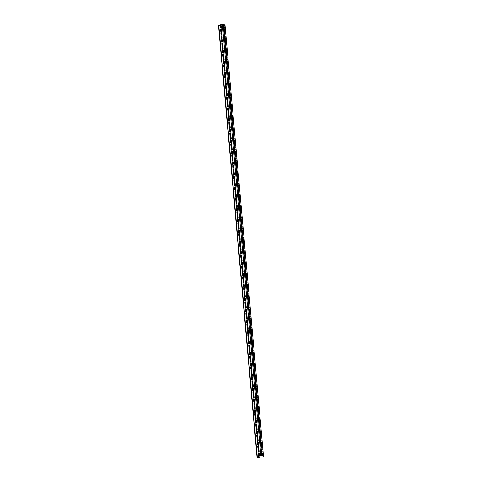 <?xml version="1.0" encoding="UTF-8"?>
<svg xmlns="http://www.w3.org/2000/svg" width="482" height="482" viewBox="0 0 482 482"><rect width="100%" height="100%" fill="white"/><g stroke="black" fill="none" stroke-linecap="round" stroke-linejoin="round"><path stroke-width="0.72" d="M258.912 457.9L257.093 456.918L257.268 456.55L260.81 455.339L263.497 456.327L260.985 455.436L257.442 456.647L258.912 457.9M258.033 456.852L258.039 456.442M259.171 457.81L259.021 456.105M258.973 455.598L258.738 452.917M258.653 452.002L258.412 449.326M258.334 448.411L258.093 445.729M258.015 444.82L257.774 442.139M257.689 441.223L257.454 438.542M257.37 437.632L257.129 434.951M257.051 434.035L256.81 431.36M256.731 430.444L256.49 427.763M256.406 426.847L256.171 424.172M256.087 423.256L255.852 420.575M255.767 419.659L255.526 416.984M255.448 416.068L255.207 413.387M255.123 412.472L254.888 409.796M254.803 408.881L254.568 406.199M254.484 405.284L254.243 402.609M254.165 401.693L253.924 399.012M253.845 398.102L253.604 395.421M253.52 394.505L253.285 391.824M253.201 390.914L252.96 388.233M252.881 387.317L252.64 384.642M252.562 383.726L252.321 381.045M252.237 380.129L252.002 377.454M251.917 376.538L251.676 373.857M251.598 372.941L251.357 370.266M251.279 369.351L251.038 366.669M250.953 365.754L250.718 363.079M250.634 362.163L250.399 359.482M250.315 358.566L250.074 355.891M249.995 354.975L249.754 352.294M249.676 351.384L249.435 348.703M249.351 347.787L249.116 345.112M249.031 344.196L248.79 341.515M248.712 340.599L248.471 337.924M248.393 337.008L248.152 334.327M248.067 333.411L247.832 330.736M247.748 329.821L247.507 327.139M247.429 326.224L247.188 323.549M247.109 322.633L246.868 319.952M246.784 319.036L246.549 316.361M246.465 315.445L246.23 312.764M246.145 311.848L245.904 309.173M245.826 308.257L245.585 305.576M245.507 304.666L245.266 301.985M245.181 301.069L244.946 298.394M244.862 297.478L244.621 294.797M244.543 293.881L244.302 291.206M244.223 290.291L243.982 287.609M243.898 286.694L243.663 284.019M243.579 283.103L243.338 280.422M243.259 279.506L243.018 276.831M242.94 275.915L242.699 273.234M242.615 272.318L242.38 269.643M242.295 268.727L242.054 266.046M241.976 265.13L241.735 262.455M241.657 261.539L241.416 258.858M241.331 257.948L241.096 255.267M241.012 254.351L240.777 251.676M240.693 250.761L240.452 248.079M240.373 247.164L240.132 244.488M240.054 243.573L239.813 240.892M239.729 239.976L239.494 237.301M239.409 236.385L239.168 233.704M239.09 232.788L238.849 230.113M238.771 229.197L238.53 226.516M238.445 225.6L238.21 222.925M238.126 222.009L237.885 219.328M237.807 218.412L237.566 215.737M237.487 214.821L237.246 212.14M237.162 211.23L236.927 208.549M236.843 207.634L236.608 204.958M236.523 204.043L236.282 201.362M236.204 200.446L235.963 197.771M235.885 196.855L235.644 194.174M235.559 193.258L235.324 190.583M235.24 189.667L234.999 186.986M234.921 186.07L234.68 183.395M234.601 182.479L234.36 179.798M234.276 178.882L234.041 176.207M233.957 175.291L233.716 172.61M233.637 171.7L233.396 169.019M233.318 168.104L233.077 165.422M232.993 164.513L232.758 161.832M232.673 160.916L232.438 158.241M232.354 157.325L232.113 154.644M232.035 153.728L231.794 151.053M231.709 150.137L231.474 147.456M231.39 146.54L231.155 143.865M231.071 142.949L230.83 140.268M230.751 139.352L230.51 136.677M230.432 135.761L230.191 133.08M230.107 132.164L229.872 129.489M229.787 128.574L229.546 125.892M229.468 124.983L229.227 122.301M229.149 121.386L228.908 118.705M228.823 117.795L228.589 115.114M228.504 114.198L228.263 111.523M228.185 110.607L227.944 107.926M227.865 107.01L227.625 104.335M227.54 103.419L227.305 100.738M227.221 99.822L226.986 97.147M226.902 96.231L226.661 93.55M226.582 92.634L226.341 89.959M226.263 89.043L226.022 86.362M225.938 85.447L225.703 82.771M225.618 81.856L225.377 79.175M225.299 78.265L225.058 75.584M224.98 74.668L224.739 71.993M224.654 71.077L224.419 68.396M224.335 67.48L224.094 64.805M224.016 63.889L223.775 61.208M223.696 60.292L223.455 57.617M223.371 56.701L223.136 54.02M223.052 53.104L222.817 50.429M222.732 49.513L222.491 46.832M222.413 45.917L222.172 43.241M222.094 42.326L221.853 39.645M221.768 38.729L221.533 36.054M221.449 35.138L221.208 32.457M221.13 31.547L220.889 28.866M220.81 27.95L220.395 26.414M257.792 456.526L258.189 456.888L258.298 456.352M258.792 455.604A0.554 0.434 118.3 0 1 258.677 455.333L258.509 453.466A0.554 0.434 118.3 0 1 259.135 452.791M258.816 449.194A0.554 0.434 -61.7 0 0 258.189 449.875L258.358 451.742A0.554 0.434 -61.7 0 0 258.473 452.008M258.497 445.603A0.554 0.434 -61.7 0 0 257.87 446.278L258.039 448.146A0.554 0.434 -61.7 0 0 258.153 448.417M258.177 442.006A0.554 0.434 -61.7 0 0 257.551 442.687L257.713 444.555A0.554 0.434 -61.7 0 0 257.834 444.826M257.858 438.415A0.554 0.434 -61.7 0 0 257.225 439.09L257.394 440.958A0.554 0.434 -61.7 0 0 257.515 441.229M257.533 434.824A0.554 0.434 -61.7 0 0 256.906 435.499L257.075 437.367A0.554 0.434 -61.7 0 0 257.189 437.638M257.213 431.227A0.554 0.434 -61.7 0 0 256.587 431.902L256.755 433.776A0.554 0.434 -61.7 0 0 256.87 434.041M256.894 427.636A0.554 0.434 -61.7 0 0 256.267 428.311L256.43 430.179A0.554 0.434 -61.7 0 0 256.551 430.45M256.575 424.039A0.554 0.434 -61.7 0 0 255.942 424.714L256.111 426.588A0.554 0.434 -61.7 0 0 256.231 426.853M256.249 420.449A0.554 0.434 -61.7 0 0 255.623 421.123L255.791 422.991A0.554 0.434 -61.7 0 0 255.906 423.262M255.93 416.852A0.554 0.434 -61.7 0 0 255.303 417.533L255.472 419.4A0.554 0.434 -61.7 0 0 255.587 419.665M255.611 413.261A0.554 0.434 -61.7 0 0 254.984 413.936L255.147 415.803A0.554 0.434 -61.7 0 0 255.267 416.074M255.291 409.664A0.554 0.434 -61.7 0 0 254.665 410.345L254.827 412.212A0.554 0.434 -61.7 0 0 254.948 412.478M254.966 406.073A0.554 0.434 -61.7 0 0 254.339 406.748L254.508 408.616A0.554 0.434 -61.7 0 0 254.623 408.887M254.647 402.476A0.554 0.434 -61.7 0 0 254.02 403.157L254.189 405.025A0.554 0.434 -61.7 0 0 254.303 405.29M254.327 398.885A0.554 0.434 -61.7 0 0 253.701 399.56L253.863 401.428A0.554 0.434 -61.7 0 0 253.984 401.699M254.008 395.288A0.554 0.434 -61.7 0 0 253.381 395.969L253.544 397.837A0.554 0.434 -61.7 0 0 253.665 398.108M253.683 391.697A0.554 0.434 -61.7 0 0 253.056 392.372L253.225 394.24A0.554 0.434 -61.7 0 0 253.345 394.511M253.363 388.106A0.554 0.434 -61.7 0 0 252.737 388.781L252.905 390.649A0.554 0.434 -61.7 0 0 253.02 390.92M253.044 384.509A0.554 0.434 -61.7 0 0 252.417 385.184L252.586 387.058A0.554 0.434 -61.7 0 0 252.701 387.323M252.725 380.919A0.554 0.434 -61.7 0 0 252.098 381.593L252.261 383.461A0.554 0.434 -61.7 0 0 252.381 383.732M252.405 377.322A0.554 0.434 -61.7 0 0 251.773 377.996L251.941 379.87A0.554 0.434 -61.7 0 0 252.062 380.135M252.08 373.731A0.554 0.434 -61.7 0 0 251.453 374.406L251.622 376.273A0.554 0.434 -61.7 0 0 251.737 376.544M251.761 370.134A0.554 0.434 -61.7 0 0 251.134 370.815L251.303 372.682A0.554 0.434 -61.7 0 0 251.417 372.948M251.441 366.543A0.554 0.434 -61.7 0 0 250.815 367.218L250.977 369.085A0.554 0.434 -61.7 0 0 251.098 369.357M251.122 362.946A0.554 0.434 -61.7 0 0 250.489 363.627L250.658 365.495A0.554 0.434 -61.7 0 0 250.779 365.76M250.797 359.355A0.554 0.434 -61.7 0 0 250.17 360.03L250.339 361.898A0.554 0.434 -61.7 0 0 250.453 362.169M250.477 355.758A0.554 0.434 -61.7 0 0 249.851 356.439L250.019 358.307A0.554 0.434 -61.7 0 0 250.134 358.578M250.158 352.167A0.554 0.434 -61.7 0 0 249.531 352.842L249.694 354.71A0.554 0.434 -61.7 0 0 249.815 354.981M249.839 348.57A0.554 0.434 -61.7 0 0 249.212 349.251L249.375 351.119A0.554 0.434 -61.7 0 0 249.495 351.39M249.513 344.979A0.554 0.434 -61.7 0 0 248.887 345.654L249.055 347.522A0.554 0.434 -61.7 0 0 249.17 347.793M249.194 341.389A0.554 0.434 -61.7 0 0 248.567 342.063L248.736 343.931A0.554 0.434 -61.7 0 0 248.851 344.202M248.875 337.792A0.554 0.434 -61.7 0 0 248.248 338.466L248.417 340.34A0.554 0.434 -61.7 0 0 248.531 340.605M248.555 334.201A0.554 0.434 -61.7 0 0 247.929 334.876L248.091 336.743A0.554 0.434 -61.7 0 0 248.212 337.014M248.236 330.604A0.554 0.434 -61.7 0 0 247.603 331.279L247.772 333.152A0.554 0.434 -61.7 0 0 247.893 333.417M247.911 327.013A0.554 0.434 -61.7 0 0 247.284 327.688L247.453 329.555A0.554 0.434 -61.7 0 0 247.567 329.827M247.591 323.416A0.554 0.434 -61.7 0 0 246.965 324.097L247.133 325.965A0.554 0.434 -61.7 0 0 247.248 326.23M247.272 319.825A0.554 0.434 -61.7 0 0 246.645 320.5L246.808 322.368A0.554 0.434 -61.7 0 0 246.929 322.639M246.953 316.228A0.554 0.434 -61.7 0 0 246.32 316.909L246.489 318.777A0.554 0.434 -61.7 0 0 246.609 319.042M246.627 312.637A0.554 0.434 -61.7 0 0 246.001 313.312L246.169 315.18A0.554 0.434 -61.7 0 0 246.284 315.451M246.308 309.04A0.554 0.434 -61.7 0 0 245.681 309.721L245.85 311.589A0.554 0.434 -61.7 0 0 245.965 311.86M245.989 305.449A0.554 0.434 -61.7 0 0 245.362 306.124L245.525 307.992A0.554 0.434 -61.7 0 0 245.645 308.263M245.669 301.853A0.554 0.434 -61.7 0 0 245.043 302.533L245.205 304.401A0.554 0.434 -61.7 0 0 245.326 304.672M245.344 298.262A0.554 0.434 -61.7 0 0 244.717 298.936L244.886 300.804A0.554 0.434 -61.7 0 0 245.001 301.075M245.025 294.671A0.554 0.434 -61.7 0 0 244.398 295.346L244.567 297.213A0.554 0.434 -61.7 0 0 244.681 297.484M244.705 291.074A0.554 0.434 -61.7 0 0 244.079 291.749L244.247 293.622A0.554 0.434 -61.7 0 0 244.362 293.887M244.386 287.483A0.554 0.434 -61.7 0 0 243.759 288.158L243.922 290.025A0.554 0.434 -61.7 0 0 244.043 290.297M244.067 283.886A0.554 0.434 -61.7 0 0 243.434 284.561L243.603 286.435A0.554 0.434 -61.7 0 0 243.723 286.7M243.741 280.295A0.554 0.434 -61.7 0 0 243.115 280.97L243.283 282.838A0.554 0.434 -61.7 0 0 243.398 283.109M243.422 276.698A0.554 0.434 -61.7 0 0 242.795 277.379L242.964 279.247A0.554 0.434 -61.7 0 0 243.079 279.512M243.103 273.107A0.554 0.434 -61.7 0 0 242.476 273.782L242.639 275.65A0.554 0.434 -61.7 0 0 242.759 275.921M242.783 269.51A0.554 0.434 -61.7 0 0 242.151 270.191L242.319 272.059A0.554 0.434 -61.7 0 0 242.44 272.324M242.458 265.919A0.554 0.434 -61.7 0 0 241.831 266.594L242 268.462A0.554 0.434 -61.7 0 0 242.115 268.733M242.139 262.322A0.554 0.434 -61.7 0 0 241.512 263.003L241.681 264.871A0.554 0.434 -61.7 0 0 241.795 265.142M241.819 258.732A0.554 0.434 -61.7 0 0 241.193 259.406L241.355 261.274A0.554 0.434 -61.7 0 0 241.476 261.545M241.5 255.135A0.554 0.434 -61.7 0 0 240.873 255.815L241.036 257.683A0.554 0.434 -61.7 0 0 241.157 257.954M241.175 251.544A0.554 0.434 -61.7 0 0 240.548 252.219L240.717 254.086A0.554 0.434 -61.7 0 0 240.831 254.357M240.855 247.953A0.554 0.434 -61.7 0 0 240.229 248.628L240.398 250.495A0.554 0.434 -61.7 0 0 240.512 250.767M240.536 244.356A0.554 0.434 -61.7 0 0 239.909 245.031L240.072 246.905A0.554 0.434 -61.7 0 0 240.193 247.17M240.217 240.765A0.554 0.434 -61.7 0 0 239.59 241.44L239.753 243.308A0.554 0.434 -61.7 0 0 239.873 243.579M239.891 237.168A0.554 0.434 -61.7 0 0 239.265 237.843L239.434 239.717A0.554 0.434 -61.7 0 0 239.554 239.982M239.572 233.577A0.554 0.434 -61.7 0 0 238.945 234.252L239.114 236.12A0.554 0.434 -61.7 0 0 239.229 236.391M239.253 229.98A0.554 0.434 -61.7 0 0 238.626 230.661L238.795 232.529A0.554 0.434 -61.7 0 0 238.909 232.794M238.933 226.389A0.554 0.434 -61.7 0 0 238.307 227.064L238.47 228.932A0.554 0.434 -61.7 0 0 238.59 229.203M238.614 222.792A0.554 0.434 -61.7 0 0 237.981 223.473L238.15 225.341A0.554 0.434 -61.7 0 0 238.271 225.606M238.289 219.202A0.554 0.434 -61.7 0 0 237.662 219.876L237.831 221.744A0.554 0.434 -61.7 0 0 237.945 222.015M237.969 215.605A0.554 0.434 -61.7 0 0 237.343 216.285L237.512 218.153A0.554 0.434 -61.7 0 0 237.626 218.424M237.65 212.014A0.554 0.434 -61.7 0 0 237.024 212.689L237.186 214.556A0.554 0.434 -61.7 0 0 237.307 214.827M237.331 208.417A0.554 0.434 -61.7 0 0 236.698 209.098L236.867 210.965A0.554 0.434 -61.7 0 0 236.987 211.237M237.005 204.826A0.554 0.434 -61.7 0 0 236.379 205.501L236.548 207.368A0.554 0.434 -61.7 0 0 236.662 207.64M236.686 201.235A0.554 0.434 -61.7 0 0 236.06 201.91L236.228 203.778A0.554 0.434 -61.7 0 0 236.343 204.049M236.367 197.638A0.554 0.434 -61.7 0 0 235.74 198.313L235.903 200.187A0.554 0.434 -61.7 0 0 236.023 200.452M236.047 194.047A0.554 0.434 -61.7 0 0 235.421 194.722L235.584 196.59A0.554 0.434 -61.7 0 0 235.704 196.861M235.722 190.45A0.554 0.434 -61.7 0 0 235.096 191.125L235.264 192.999A0.554 0.434 -61.7 0 0 235.379 193.264M235.403 186.859A0.554 0.434 -61.7 0 0 234.776 187.534L234.945 189.402A0.554 0.434 -61.7 0 0 235.059 189.673M235.083 183.262A0.554 0.434 -61.7 0 0 234.457 183.943L234.626 185.811A0.554 0.434 -61.7 0 0 234.74 186.076M234.764 179.672A0.554 0.434 -61.7 0 0 234.138 180.346L234.3 182.214A0.554 0.434 -61.7 0 0 234.421 182.485M234.445 176.075A0.554 0.434 -61.7 0 0 233.812 176.755L233.981 178.623A0.554 0.434 -61.7 0 0 234.101 178.888M234.119 172.484A0.554 0.434 -61.7 0 0 233.493 173.159L233.662 175.026A0.554 0.434 -61.7 0 0 233.776 175.297M233.8 168.887A0.554 0.434 -61.7 0 0 233.174 169.568L233.342 171.435A0.554 0.434 -61.7 0 0 233.457 171.706M233.481 165.296A0.554 0.434 -61.7 0 0 232.854 165.971L233.017 167.838A0.554 0.434 -61.7 0 0 233.137 168.11M233.161 161.699A0.554 0.434 -61.7 0 0 232.529 162.38L232.698 164.248A0.554 0.434 -61.7 0 0 232.818 164.519M232.836 158.108A0.554 0.434 -61.7 0 0 232.21 158.783L232.378 160.657A0.554 0.434 -61.7 0 0 232.493 160.922M232.517 154.517A0.554 0.434 -61.7 0 0 231.89 155.192L232.059 157.06A0.554 0.434 -61.7 0 0 232.173 157.331M232.197 150.92A0.554 0.434 -61.7 0 0 231.571 151.595L231.734 153.469A0.554 0.434 -61.7 0 0 231.854 153.734M231.878 147.329A0.554 0.434 -61.7 0 0 231.252 148.004L231.414 149.872A0.554 0.434 -61.7 0 0 231.535 150.143M231.553 143.732A0.554 0.434 -61.7 0 0 230.926 144.413L231.095 146.281A0.554 0.434 -61.7 0 0 231.209 146.546M231.233 140.142A0.554 0.434 -61.7 0 0 230.607 140.816L230.776 142.684A0.554 0.434 -61.7 0 0 230.89 142.955M230.914 136.545A0.554 0.434 -61.7 0 0 230.288 137.225L230.456 139.093A0.554 0.434 -61.7 0 0 230.571 139.358M230.595 132.954A0.554 0.434 -61.7 0 0 229.968 133.628L230.131 135.496A0.554 0.434 -61.7 0 0 230.251 135.767M230.275 129.357A0.554 0.434 -61.7 0 0 229.643 130.038L229.812 131.905A0.554 0.434 -61.7 0 0 229.932 132.17M229.95 125.766A0.554 0.434 -61.7 0 0 229.324 126.441L229.492 128.308A0.554 0.434 -61.7 0 0 229.607 128.58M229.631 122.169A0.554 0.434 -61.7 0 0 229.004 122.85L229.173 124.718A0.554 0.434 -61.7 0 0 229.287 124.989M229.312 118.578A0.554 0.434 -61.7 0 0 228.685 119.253L228.848 121.121A0.554 0.434 -61.7 0 0 228.968 121.392M228.992 114.987A0.554 0.434 -61.7 0 0 228.36 115.662L228.528 117.53A0.554 0.434 -61.7 0 0 228.649 117.801M228.667 111.39A0.554 0.434 -61.7 0 0 228.04 112.065L228.209 113.939A0.554 0.434 -61.7 0 0 228.323 114.204M228.348 107.799A0.554 0.434 -61.7 0 0 227.721 108.474L227.89 110.342A0.554 0.434 -61.7 0 0 228.004 110.613M228.028 104.202A0.554 0.434 -61.7 0 0 227.402 104.877L227.564 106.751A0.554 0.434 -61.7 0 0 227.685 107.016M227.709 100.611A0.554 0.434 -61.7 0 0 227.076 101.286L227.245 103.154A0.554 0.434 -61.7 0 0 227.365 103.425M227.383 97.015A0.554 0.434 -61.7 0 0 226.757 97.695L226.926 99.563A0.554 0.434 -61.7 0 0 227.04 99.828M227.064 93.424A0.554 0.434 -61.7 0 0 226.438 94.098L226.606 95.966A0.554 0.434 -61.7 0 0 226.721 96.237M226.745 89.827A0.554 0.434 -61.7 0 0 226.118 90.508L226.281 92.375A0.554 0.434 -61.7 0 0 226.401 92.64M226.426 86.236A0.554 0.434 -61.7 0 0 225.799 86.911L225.962 88.778A0.554 0.434 -61.7 0 0 226.082 89.05M226.1 82.639A0.554 0.434 -61.7 0 0 225.474 83.32L225.642 85.187A0.554 0.434 -61.7 0 0 225.757 85.453M225.781 79.048A0.554 0.434 -61.7 0 0 225.154 79.723L225.323 81.591A0.554 0.434 -61.7 0 0 225.437 81.862M225.462 75.451A0.554 0.434 -61.7 0 0 224.835 76.132L225.004 78A0.554 0.434 -61.7 0 0 225.118 78.271M225.142 71.86A0.554 0.434 -61.7 0 0 224.516 72.535L224.678 74.403A0.554 0.434 -61.7 0 0 224.799 74.674M224.823 68.269A0.554 0.434 -61.7 0 0 224.19 68.944L224.359 70.812A0.554 0.434 -61.7 0 0 224.479 71.083M224.498 64.672A0.554 0.434 -61.7 0 0 223.871 65.347L224.04 67.221A0.554 0.434 -61.7 0 0 224.154 67.486M224.178 61.081A0.554 0.434 -61.7 0 0 223.552 61.756L223.72 63.624A0.554 0.434 -61.7 0 0 223.835 63.895M223.859 57.485A0.554 0.434 -61.7 0 0 223.232 58.159L223.395 60.033A0.554 0.434 -61.7 0 0 223.515 60.298M223.54 53.894A0.554 0.434 -61.7 0 0 222.907 54.568L223.076 56.436A0.554 0.434 -61.7 0 0 223.196 56.707M223.214 50.297A0.554 0.434 -61.7 0 0 222.588 50.978L222.756 52.845A0.554 0.434 -61.7 0 0 222.871 53.11M222.895 46.706A0.554 0.434 -61.7 0 0 222.268 47.381L222.437 49.248A0.554 0.434 -61.7 0 0 222.551 49.519M222.576 43.109A0.554 0.434 -61.7 0 0 221.949 43.79L222.112 45.657A0.554 0.434 -61.7 0 0 222.232 45.923M222.256 39.518A0.554 0.434 -61.7 0 0 221.63 40.193L221.792 42.061A0.554 0.434 -61.7 0 0 221.913 42.332M221.931 35.921A0.554 0.434 -61.7 0 0 221.304 36.602L221.473 38.47A0.554 0.434 -61.7 0 0 221.587 38.741M221.612 32.33A0.554 0.434 -61.7 0 0 220.985 33.005L221.154 34.873A0.554 0.434 -61.7 0 0 221.268 35.144M221.292 28.733A0.554 0.434 -61.7 0 0 220.666 29.414L220.834 31.282A0.554 0.434 -61.7 0 0 220.949 31.553M220.973 25.142A0.554 0.434 -61.7 0 0 220.346 25.817L220.509 27.685A0.554 0.434 -61.7 0 0 220.629 27.956M262.359 455.37L261.889 452.616M262.039 451.779L261.569 449.019M261.72 448.182L261.25 445.428M261.401 444.591L260.931 441.831M261.075 440.994L260.605 438.24M260.756 437.403L260.286 434.65M260.437 433.812L259.967 431.053M260.117 430.215L259.647 427.462M259.798 426.624L259.322 423.865M259.473 423.027L259.003 420.274M259.153 419.436L258.683 416.677M258.834 415.839L258.364 413.086M258.515 412.249L258.045 409.489M258.189 408.652L257.719 405.898M257.87 405.061L257.4 402.301M257.551 401.464L257.081 398.71M257.231 397.873L256.761 395.113M256.906 394.276L256.436 391.523M256.587 390.685L256.117 387.932M256.267 387.094L255.797 384.335M255.948 383.497L255.478 380.744M255.629 379.906L255.153 377.147M255.303 376.309L254.833 373.556M254.984 372.719L254.514 369.959M254.665 369.122L254.195 366.368M254.345 365.531L253.869 362.771M254.02 361.934L253.55 359.18M253.701 358.343L253.231 355.583M253.381 354.746L252.911 351.993M253.062 351.155L252.592 348.396M252.737 347.558L252.267 344.805M252.417 343.967L251.947 341.214M252.098 340.376L251.628 337.617M251.779 336.779L251.309 334.026M251.453 333.189L250.983 330.429M251.134 329.592L250.664 326.838M250.815 326.001L250.345 323.241M250.495 322.404L250.025 319.65M250.176 318.813L249.7 316.053M249.851 315.216L249.381 312.463M249.531 311.625L249.061 308.866M249.212 308.028L248.742 305.275M248.893 304.437L248.423 301.684M248.567 300.84L248.097 298.087M248.248 297.249L247.778 294.496M247.929 293.659L247.459 290.899M247.609 290.062L247.139 287.308M247.284 286.471L246.814 283.711M246.965 282.874L246.495 280.12M246.645 279.283L246.175 276.523M246.326 275.686L245.856 272.933M246.007 272.095L245.531 269.336M245.681 268.498L245.211 265.745M245.362 264.907L244.892 262.148M245.043 261.31L244.573 258.557M244.723 257.719L244.254 254.966M244.398 254.122L243.928 251.369M244.079 250.532L243.609 247.778M243.759 246.941L243.29 244.181M243.44 243.344L242.97 240.59M243.115 239.753L242.645 236.993M242.795 236.156L242.326 233.402M242.476 232.565L242.006 229.806M242.157 228.968L241.687 226.215M241.837 225.377L241.362 222.618M241.512 221.78L241.042 219.027M241.193 218.189L240.723 215.43M240.873 214.592L240.404 211.839M240.554 211.002L240.078 208.248M240.229 207.411L239.759 204.651M239.909 203.814L239.44 201.06M239.59 200.223L239.12 197.463M239.271 196.626L238.801 193.872M238.945 193.035L238.476 190.276M238.626 189.438L238.156 186.685M238.307 185.847L237.837 183.088M237.988 182.25L237.518 179.497M237.662 178.659L237.192 175.9M237.343 175.062L236.873 172.309M237.024 171.472L236.554 168.712M236.704 167.875L236.234 165.121M236.385 164.284L235.909 161.53M236.06 160.693L235.59 157.933M235.74 157.096L235.27 154.342M235.421 153.505L234.951 150.745M235.102 149.908L234.632 147.155M234.776 146.317L234.306 143.558M234.457 142.72L233.987 139.967M234.138 139.129L233.668 136.37M233.818 135.532L233.348 132.779M233.493 131.941L233.023 129.182M233.174 128.345L232.704 125.591M232.854 124.754L232.384 121.994M232.535 121.157L232.065 118.403M232.216 117.566L231.74 114.812M231.89 113.975L231.42 111.215M231.571 110.378L231.101 107.625M231.252 106.787L230.782 104.028M230.932 103.19L230.462 100.437M230.607 99.599L230.137 96.84M230.288 96.002L229.818 93.249M229.968 92.411L229.498 89.652M229.649 88.815L229.179 86.061M229.324 85.224L228.854 82.464M229.004 81.627L228.534 78.873M228.685 78.036L228.215 75.276M228.366 74.439L227.896 71.685M228.046 70.848L227.57 68.095M227.721 67.257L227.251 64.498M227.402 63.66L226.932 60.907M227.082 60.069L226.612 57.31M226.763 56.472L226.287 53.719M226.438 52.881L225.968 50.122M226.118 49.285L225.648 46.531M225.799 45.694L225.329 42.934M225.48 42.097L225.01 39.343M225.154 38.506L224.684 35.746M224.835 34.909L224.365 32.155M224.516 31.318L224.046 28.565M224.196 27.721L223.726 24.968M263.497 456.327L225.01 25.088L222.323 24.1L218.605 25.679M262.479 453.176L261.997 452.49L261.871 452.851L262.521 455.406L262.214 453.267M262.154 449.586L261.672 448.899L261.551 449.254L262.196 451.809L261.895 449.676M261.834 445.989L261.352 445.302L261.232 445.663L261.877 448.218L261.575 446.079M261.515 442.398L261.033 441.711L260.907 442.072L261.557 444.621L261.25 442.488M261.196 438.801L260.714 438.12L260.587 438.475L261.238 441.03L260.931 438.891M260.87 435.21L260.388 434.523L260.268 434.885L260.913 437.439L260.611 435.3M260.551 431.613L260.069 430.932L259.949 431.288L260.593 433.842L260.292 431.703M260.232 428.022L259.75 427.335L259.623 427.697L260.274 430.251L259.967 428.112M259.912 424.425L259.43 423.744L259.304 424.1L259.955 426.654L259.647 424.515M259.587 420.834L259.111 420.147L258.985 420.509L259.635 423.063L259.328 420.925M259.268 417.243L258.786 416.556L258.665 416.912L259.31 419.467L259.009 417.328M258.948 413.646L258.466 412.96L258.34 413.321L258.991 415.876L258.683 413.737M258.629 410.055L258.147 409.369L258.021 409.724L258.671 412.279L258.364 410.146M258.31 406.459L257.828 405.772L257.701 406.133L258.352 408.688L258.045 406.549M257.984 402.868L257.502 402.181L257.382 402.536L258.027 405.091L257.725 402.958M257.665 399.271L257.183 398.584L257.063 398.945L257.707 401.5L257.406 399.361M257.346 395.68L256.864 394.993L256.737 395.354L257.388 397.903L257.081 395.77M257.027 392.083L256.545 391.402L256.418 391.758L257.069 394.312L256.761 392.173M256.701 388.492L256.219 387.805L256.099 388.167L256.743 390.721L256.442 388.582M256.382 384.895L255.9 384.214L255.779 384.57L256.424 387.124L256.123 384.985M256.062 381.304L255.581 380.617L255.454 380.979L256.105 383.533L255.797 381.395M255.743 377.707L255.261 377.026L255.135 377.382L255.785 379.937L255.478 377.798M255.418 374.116L254.942 373.43L254.815 373.791L255.466 376.346L255.159 374.207M255.099 370.525L254.617 369.839L254.496 370.194L255.141 372.749L254.839 370.61M254.779 366.929L254.297 366.242L254.171 366.603L254.821 369.158L254.514 367.019M254.46 363.338L253.978 362.651L253.851 363.006L254.502 365.561L254.195 363.428M254.141 359.741L253.659 359.054L253.532 359.415L254.183 361.97L253.875 359.831M253.815 356.15L253.333 355.463L253.213 355.818L253.857 358.373L253.556 356.24M253.496 352.553L253.014 351.866L252.887 352.228L253.538 354.782L253.237 352.643M253.177 348.962L252.695 348.275L252.568 348.637L253.219 351.191L252.911 349.052M252.857 345.365L252.375 344.684L252.249 345.04L252.899 347.594L252.592 345.455M252.532 341.774L252.05 341.087L251.929 341.449L252.574 344.003L252.273 341.865M252.213 338.177L251.731 337.496L251.61 337.852L252.255 340.406L251.953 338.268M251.893 334.586L251.411 333.899L251.285 334.261L251.935 336.816L251.628 334.677M251.574 330.995L251.092 330.309L250.965 330.664L251.616 333.219L251.309 331.08M251.249 327.399L250.767 326.712L250.646 327.073L251.291 329.628L250.989 327.489M250.929 323.808L250.447 323.121L250.327 323.476L250.971 326.031L250.67 323.892M250.61 320.211L250.128 319.524L250.001 319.885L250.652 322.44L250.345 320.301M250.291 316.62L249.809 315.933L249.682 316.288L250.333 318.843L250.025 316.71M249.971 313.023L249.489 312.336L249.363 312.697L250.013 315.252L249.706 313.113M249.646 309.432L249.164 308.745L249.043 309.101L249.688 311.655L249.387 309.522M249.327 305.835L248.845 305.154L248.718 305.51L249.369 308.064L249.067 305.925M249.007 302.244L248.525 301.557L248.399 301.919L249.049 304.473L248.742 302.335M248.688 298.647L248.206 297.966L248.079 298.322L248.73 300.876L248.423 298.738M248.363 295.056L247.881 294.369L247.76 294.731L248.405 297.286L248.103 295.147M248.043 291.459L247.561 290.779L247.441 291.134L248.085 293.689L247.784 291.55M247.724 287.868L247.242 287.182L247.115 287.543L247.766 290.098L247.459 287.959M247.405 284.278L246.923 283.591L246.796 283.946L247.447 286.501L247.139 284.362M247.079 280.681L246.597 279.994L246.477 280.355L247.121 282.91L246.82 280.771M246.76 277.09L246.278 276.403L246.157 276.758L246.802 279.313L246.501 277.18M246.441 273.493L245.959 272.806L245.832 273.167L246.483 275.722L246.175 273.583M246.121 269.902L245.639 269.215L245.513 269.571L246.163 272.125L245.856 269.992M245.796 266.305L245.32 265.618L245.193 265.98L245.844 268.534L245.537 266.395M245.477 262.714L244.995 262.027L244.874 262.389L245.519 264.937L245.218 262.804M245.157 259.117L244.675 258.436L244.549 258.792L245.199 261.346L244.892 259.208M244.838 255.526L244.356 254.839L244.229 255.201L244.88 257.756L244.573 255.617M244.519 251.929L244.037 251.249L243.91 251.604L244.561 254.159L244.254 252.02M244.193 248.338L243.711 247.652L243.591 248.013L244.235 250.568L243.934 248.429M243.874 244.742L243.392 244.061L243.265 244.416L243.916 246.971L243.615 244.832M243.555 241.151L243.073 240.464L242.946 240.825L243.597 243.38L243.29 241.241M243.235 237.56L242.753 236.873L242.627 237.228L243.277 239.783L242.97 237.644M242.91 233.963L242.428 233.276L242.307 233.637L242.952 236.192L242.651 234.053M242.591 230.372L242.109 229.685L241.988 230.041L242.633 232.595L242.332 230.462M242.271 226.775L241.789 226.088L241.663 226.45L242.313 229.004L242.006 226.865M241.952 223.184L241.47 222.497L241.343 222.853L241.994 225.407L241.687 223.274M241.627 219.587L241.145 218.9L241.024 219.262L241.675 221.816L241.368 219.678M241.307 215.996L240.825 215.309L240.705 215.671L241.349 218.219L241.048 216.087M240.988 212.399L240.506 211.719L240.379 212.074L241.03 214.629L240.723 212.49M240.669 208.808L240.187 208.122L240.06 208.483L240.711 211.038L240.404 208.899M240.349 205.212L239.867 204.531L239.741 204.886L240.391 207.441L240.084 205.302M240.024 201.621L239.542 200.934L239.421 201.295L240.066 203.85L239.765 201.711M239.705 198.024L239.223 197.343L239.096 197.698L239.747 200.253L239.446 198.114M239.385 194.433L238.903 193.746L238.777 194.107L239.427 196.662L239.12 194.523M239.066 190.842L238.584 190.155L238.457 190.511L239.108 193.065L238.801 190.926M238.741 187.245L238.259 186.558L238.138 186.92L238.783 189.474L238.482 187.335M238.421 183.654L237.939 182.967L237.819 183.323L238.463 185.877L238.162 183.744M238.102 180.057L237.62 179.37L237.493 179.732L238.144 182.286L237.837 180.148M237.783 176.466L237.301 175.779L237.174 176.135L237.825 178.689L237.518 176.557M237.457 172.869L236.975 172.182L236.855 172.544L237.499 175.099L237.198 172.96M237.138 169.278L236.656 168.592L236.535 168.953L237.18 171.502L236.879 169.369M236.819 165.681L236.337 165.001L236.21 165.356L236.861 167.911L236.554 165.772M236.499 162.091L236.017 161.404L235.891 161.765L236.542 164.32L236.234 162.181M236.174 158.494L235.698 157.813L235.571 158.168L236.222 160.723L235.915 158.584M235.855 154.903L235.373 154.216L235.252 154.577L235.897 157.132L235.596 154.993M235.535 151.306L235.053 150.625L234.927 150.98L235.578 153.535L235.27 151.396M235.216 147.715L234.734 147.028L234.607 147.39L235.258 149.944L234.951 147.805M234.897 144.124L234.415 143.437L234.288 143.793L234.939 146.347L234.632 144.208M234.571 140.527L234.089 139.84L233.969 140.202L234.613 142.756L234.312 140.617M234.252 136.936L233.77 136.249L233.65 136.605L234.294 139.159L233.993 137.027M233.933 133.339L233.451 132.652L233.324 133.014L233.975 135.569L233.668 133.43M233.613 129.748L233.131 129.062L233.005 129.417L233.656 131.972L233.348 129.839M233.288 126.151L232.806 125.465L232.686 125.826L233.33 128.381L233.029 126.242M232.969 122.561L232.487 121.874L232.366 122.235L233.011 124.784L232.71 122.651M232.649 118.964L232.167 118.283L232.041 118.638L232.692 121.193L232.384 119.054M232.33 115.373L231.848 114.686L231.722 115.047L232.372 117.602L232.065 115.463M232.005 111.776L231.529 111.095L231.402 111.45L232.053 114.005L231.746 111.866M231.685 108.185L231.203 107.498L231.083 107.86L231.728 110.414L231.426 108.275M231.366 104.588L230.884 103.907L230.758 104.263L231.408 106.817L231.101 104.678M231.047 100.997L230.565 100.31L230.438 100.672L231.089 103.226L230.782 101.087M230.727 97.406L230.245 96.719L230.119 97.075L230.77 99.629L230.462 97.491M230.402 93.809L229.92 93.122L229.8 93.484L230.444 96.039L230.143 93.9M230.083 90.218L229.601 89.532L229.474 89.887L230.125 92.442L229.824 90.309M229.763 86.621L229.281 85.935L229.155 86.296L229.806 88.851L229.498 86.712M229.444 83.031L228.962 82.344L228.836 82.699L229.486 85.254L229.179 83.121M229.119 79.434L228.637 78.747L228.516 79.108L229.161 81.663L228.86 79.524M228.799 75.843L228.317 75.156L228.197 75.517L228.842 78.066L228.54 75.933M228.48 72.246L227.998 71.565L227.872 71.92L228.522 74.475L228.215 72.336M228.161 68.655L227.679 67.968L227.552 68.33L228.203 70.884L227.896 68.745M227.835 65.058L227.353 64.377L227.233 64.733L227.878 67.287L227.576 65.148M227.516 61.467L227.034 60.78L226.914 61.142L227.558 63.696L227.257 61.557M227.197 57.876L226.715 57.189L226.588 57.545L227.239 60.099L226.932 57.961M226.877 54.279L226.395 53.592L226.269 53.954L226.92 56.508L226.612 54.37M226.558 50.688L226.076 50.001L225.95 50.357L226.6 52.912L226.293 50.773M226.233 47.091L225.751 46.405L225.63 46.766L226.275 49.321L225.974 47.182M225.913 43.501L225.431 42.814L225.305 43.169L225.956 45.724L225.654 43.591M225.594 39.904L225.112 39.217L224.986 39.578L225.636 42.133L225.329 39.994M225.275 36.313L224.793 35.626L224.666 35.981L225.317 38.536L225.01 36.403M224.949 32.716L224.467 32.029L224.347 32.39L224.992 34.945L224.69 32.806M224.63 29.125L224.148 28.438L224.028 28.799L224.672 31.354L224.371 29.215M224.311 25.528L223.829 24.847L223.702 25.203L224.353 27.757L224.046 25.618M258.503 455.243A0.554 0.434 118.3 0 0 259.424 454.93L259.256 453.056A0.554 0.434 118.3 0 0 258.34 453.375L258.677 455.333M258.936 449.465A0.554 0.434 -61.7 0 0 258.015 449.778L258.183 451.646A0.554 0.434 -61.7 0 0 259.099 451.333L258.936 449.465M258.611 445.874A0.554 0.434 -61.7 0 0 257.695 446.187L257.864 448.055A0.554 0.434 -61.7 0 0 258.78 447.742L258.611 445.874M258.292 442.277A0.554 0.434 -61.7 0 0 257.376 442.59L257.545 444.458A0.554 0.434 -61.7 0 0 258.46 444.145L258.292 442.277M257.972 438.686A0.554 0.434 -61.7 0 0 257.057 439L257.219 440.867A0.554 0.434 -61.7 0 0 258.141 440.554L257.972 438.686M257.653 435.089A0.554 0.434 -61.7 0 0 256.731 435.403L256.9 437.27A0.554 0.434 -61.7 0 0 257.816 436.957L257.653 435.089M257.334 431.498A0.554 0.434 -61.7 0 0 256.412 431.812L256.581 433.68A0.554 0.434 -61.7 0 0 257.496 433.366L257.334 431.498M257.008 427.902A0.554 0.434 -61.7 0 0 256.093 428.215L256.261 430.089A0.554 0.434 -61.7 0 0 257.177 429.769L257.008 427.902M256.689 424.311A0.554 0.434 -61.7 0 0 255.773 424.624L255.936 426.492A0.554 0.434 -61.7 0 0 256.858 426.178L256.689 424.311M256.37 420.714A0.554 0.434 -61.7 0 0 255.448 421.027L255.617 422.901A0.554 0.434 -61.7 0 0 256.538 422.581L256.37 420.714M256.05 417.123A0.554 0.434 -61.7 0 0 255.129 417.436L255.297 419.304A0.554 0.434 -61.7 0 0 256.213 418.991L256.05 417.123M255.725 413.526A0.554 0.434 -61.7 0 0 254.809 413.845L254.978 415.713A0.554 0.434 -61.7 0 0 255.894 415.4L255.725 413.526M255.406 409.935A0.554 0.434 -61.7 0 0 254.49 410.248L254.653 412.116A0.554 0.434 -61.7 0 0 255.574 411.803L255.406 409.935M255.086 406.338A0.554 0.434 -61.7 0 0 254.171 406.657L254.333 408.525A0.554 0.434 -61.7 0 0 255.255 408.212L255.086 406.338M254.767 402.747A0.554 0.434 -61.7 0 0 253.845 403.06L254.014 404.928A0.554 0.434 -61.7 0 0 254.93 404.615L254.767 402.747M254.442 399.156A0.554 0.434 -61.7 0 0 253.526 399.47L253.695 401.337A0.554 0.434 -61.7 0 0 254.61 401.024L254.442 399.156M254.122 395.559A0.554 0.434 -61.7 0 0 253.207 395.873L253.375 397.74A0.554 0.434 -61.7 0 0 254.291 397.427L254.122 395.559M253.803 391.968A0.554 0.434 -61.7 0 0 252.887 392.282L253.05 394.149A0.554 0.434 -61.7 0 0 253.972 393.836L253.803 391.968M253.484 388.372A0.554 0.434 -61.7 0 0 252.562 388.685L252.731 390.553A0.554 0.434 -61.7 0 0 253.646 390.239L253.484 388.372M253.164 384.781A0.554 0.434 -61.7 0 0 252.243 385.094L252.411 386.962A0.554 0.434 -61.7 0 0 253.327 386.648L253.164 384.781M252.839 381.184A0.554 0.434 -61.7 0 0 251.923 381.497L252.092 383.371A0.554 0.434 -61.7 0 0 253.008 383.051L252.839 381.184M252.52 377.593A0.554 0.434 -61.7 0 0 251.604 377.906L251.767 379.774A0.554 0.434 -61.7 0 0 252.689 379.461L252.52 377.593M252.2 373.996A0.554 0.434 -61.7 0 0 251.279 374.309L251.447 376.183A0.554 0.434 -61.7 0 0 252.363 375.864L252.2 373.996M251.881 370.405A0.554 0.434 -61.7 0 0 250.959 370.718L251.128 372.586A0.554 0.434 -61.7 0 0 252.044 372.273L251.881 370.405M251.556 366.808A0.554 0.434 -61.7 0 0 250.64 367.127L250.809 368.995A0.554 0.434 -61.7 0 0 251.725 368.682L251.556 366.808M251.236 363.217A0.554 0.434 -61.7 0 0 250.321 363.53L250.483 365.398A0.554 0.434 -61.7 0 0 251.405 365.085L251.236 363.217M250.917 359.62A0.554 0.434 -61.7 0 0 250.001 359.94L250.164 361.807A0.554 0.434 -61.7 0 0 251.086 361.494L250.917 359.62M250.598 356.029A0.554 0.434 -61.7 0 0 249.676 356.343L249.845 358.21A0.554 0.434 -61.7 0 0 250.761 357.897L250.598 356.029M250.272 352.438A0.554 0.434 -61.7 0 0 249.357 352.752L249.525 354.619A0.554 0.434 -61.7 0 0 250.441 354.306L250.272 352.438M249.953 348.841A0.554 0.434 -61.7 0 0 249.037 349.155L249.2 351.023A0.554 0.434 -61.7 0 0 250.122 350.709L249.953 348.841M249.634 345.251A0.554 0.434 -61.7 0 0 248.718 345.564L248.881 347.432A0.554 0.434 -61.7 0 0 249.803 347.118L249.634 345.251M249.315 341.654A0.554 0.434 -61.7 0 0 248.393 341.967L248.561 343.835A0.554 0.434 -61.7 0 0 249.477 343.521L249.315 341.654M248.989 338.063A0.554 0.434 -61.7 0 0 248.073 338.376L248.242 340.244A0.554 0.434 -61.7 0 0 249.158 339.931L248.989 338.063M248.67 334.466A0.554 0.434 -61.7 0 0 247.754 334.779L247.923 336.653A0.554 0.434 -61.7 0 0 248.839 336.334L248.67 334.466M248.351 330.875A0.554 0.434 -61.7 0 0 247.435 331.188L247.597 333.056A0.554 0.434 -61.7 0 0 248.519 332.743L248.351 330.875M248.031 327.278A0.554 0.434 -61.7 0 0 247.109 327.591L247.278 329.465A0.554 0.434 -61.7 0 0 248.194 329.152L248.031 327.278M247.712 323.687A0.554 0.434 -61.7 0 0 246.79 324L246.959 325.868A0.554 0.434 -61.7 0 0 247.875 325.555L247.712 323.687M247.387 320.09A0.554 0.434 -61.7 0 0 246.471 320.409L246.639 322.277A0.554 0.434 -61.7 0 0 247.555 321.964L247.387 320.09M247.067 316.499A0.554 0.434 -61.7 0 0 246.151 316.813L246.314 318.68A0.554 0.434 -61.7 0 0 247.236 318.367L247.067 316.499M246.748 312.908A0.554 0.434 -61.7 0 0 245.826 313.222L245.995 315.089A0.554 0.434 -61.7 0 0 246.917 314.776L246.748 312.908M246.429 309.311A0.554 0.434 -61.7 0 0 245.507 309.625L245.675 311.493A0.554 0.434 -61.7 0 0 246.591 311.179L246.429 309.311M246.103 305.721A0.554 0.434 -61.7 0 0 245.187 306.034L245.356 307.902A0.554 0.434 -61.7 0 0 246.272 307.588L246.103 305.721M245.784 302.124A0.554 0.434 -61.7 0 0 244.868 302.437L245.031 304.305A0.554 0.434 -61.7 0 0 245.953 303.991L245.784 302.124M245.465 298.533A0.554 0.434 -61.7 0 0 244.549 298.846L244.711 300.714A0.554 0.434 -61.7 0 0 245.633 300.4L245.465 298.533M245.145 294.936A0.554 0.434 -61.7 0 0 244.223 295.249L244.392 297.123A0.554 0.434 -61.7 0 0 245.308 296.804L245.145 294.936M244.82 291.345A0.554 0.434 -61.7 0 0 243.904 291.658L244.073 293.526A0.554 0.434 -61.7 0 0 244.989 293.213L244.82 291.345M244.501 287.748A0.554 0.434 -61.7 0 0 243.585 288.061L243.753 289.935A0.554 0.434 -61.7 0 0 244.669 289.616L244.501 287.748M244.181 284.157A0.554 0.434 -61.7 0 0 243.265 284.47L243.428 286.338A0.554 0.434 -61.7 0 0 244.35 286.025L244.181 284.157M243.862 280.56A0.554 0.434 -61.7 0 0 242.94 280.879L243.109 282.747A0.554 0.434 -61.7 0 0 244.025 282.434L243.862 280.56M243.543 276.969A0.554 0.434 -61.7 0 0 242.621 277.283L242.789 279.15A0.554 0.434 -61.7 0 0 243.705 278.837L243.543 276.969M243.217 273.372A0.554 0.434 -61.7 0 0 242.301 273.692L242.47 275.559A0.554 0.434 -61.7 0 0 243.386 275.246L243.217 273.372M242.898 269.781A0.554 0.434 -61.7 0 0 241.982 270.095L242.145 271.962A0.554 0.434 -61.7 0 0 243.067 271.649L242.898 269.781M242.579 266.191A0.554 0.434 -61.7 0 0 241.657 266.504L241.825 268.372A0.554 0.434 -61.7 0 0 242.747 268.058L242.579 266.191M242.259 262.594A0.554 0.434 -61.7 0 0 241.337 262.907L241.506 264.775A0.554 0.434 -61.7 0 0 242.422 264.461L242.259 262.594M241.934 259.003A0.554 0.434 -61.7 0 0 241.018 259.316L241.187 261.184A0.554 0.434 -61.7 0 0 242.103 260.87L241.934 259.003M241.615 255.406A0.554 0.434 -61.7 0 0 240.699 255.719L240.861 257.587A0.554 0.434 -61.7 0 0 241.783 257.274L241.615 255.406M241.295 251.815A0.554 0.434 -61.7 0 0 240.379 252.128L240.542 253.996A0.554 0.434 -61.7 0 0 241.464 253.683L241.295 251.815M240.976 248.218A0.554 0.434 -61.7 0 0 240.054 248.531L240.223 250.405A0.554 0.434 -61.7 0 0 241.139 250.086L240.976 248.218M240.651 244.627A0.554 0.434 -61.7 0 0 239.735 244.94L239.903 246.808A0.554 0.434 -61.7 0 0 240.819 246.495L240.651 244.627M240.331 241.03A0.554 0.434 -61.7 0 0 239.415 241.343L239.584 243.217A0.554 0.434 -61.7 0 0 240.5 242.898L240.331 241.03M240.012 237.439A0.554 0.434 -61.7 0 0 239.096 237.753L239.259 239.62A0.554 0.434 -61.7 0 0 240.181 239.307L240.012 237.439M239.693 233.842A0.554 0.434 -61.7 0 0 238.771 234.162L238.939 236.029A0.554 0.434 -61.7 0 0 239.855 235.716L239.693 233.842M239.373 230.251A0.554 0.434 -61.7 0 0 238.451 230.565L238.62 232.432A0.554 0.434 -61.7 0 0 239.536 232.119L239.373 230.251M239.048 226.654A0.554 0.434 -61.7 0 0 238.132 226.974L238.301 228.842A0.554 0.434 -61.7 0 0 239.217 228.528L239.048 226.654M238.729 223.064A0.554 0.434 -61.7 0 0 237.813 223.377L237.975 225.245A0.554 0.434 -61.7 0 0 238.897 224.931L238.729 223.064M238.409 219.473A0.554 0.434 -61.7 0 0 237.487 219.786L237.656 221.654A0.554 0.434 -61.7 0 0 238.572 221.34L238.409 219.473M238.09 215.876A0.554 0.434 -61.7 0 0 237.168 216.189L237.337 218.057A0.554 0.434 -61.7 0 0 238.253 217.744L238.09 215.876M237.765 212.285A0.554 0.434 -61.7 0 0 236.849 212.598L237.017 214.466A0.554 0.434 -61.7 0 0 237.933 214.153L237.765 212.285M237.445 208.688A0.554 0.434 -61.7 0 0 236.529 209.001L236.692 210.869A0.554 0.434 -61.7 0 0 237.614 210.556L237.445 208.688M237.126 205.097A0.554 0.434 -61.7 0 0 236.21 205.41L236.373 207.278A0.554 0.434 -61.7 0 0 237.295 206.965L237.126 205.097M236.807 201.5A0.554 0.434 -61.7 0 0 235.885 201.813L236.053 203.687A0.554 0.434 -61.7 0 0 236.969 203.368L236.807 201.5M236.481 197.909A0.554 0.434 -61.7 0 0 235.565 198.223L235.734 200.09A0.554 0.434 -61.7 0 0 236.65 199.777L236.481 197.909M236.162 194.312A0.554 0.434 -61.7 0 0 235.246 194.626L235.409 196.499A0.554 0.434 -61.7 0 0 236.331 196.18L236.162 194.312M235.843 190.721A0.554 0.434 -61.7 0 0 234.927 191.035L235.089 192.902A0.554 0.434 -61.7 0 0 236.011 192.589L235.843 190.721M235.523 187.124A0.554 0.434 -61.7 0 0 234.601 187.444L234.77 189.312A0.554 0.434 -61.7 0 0 235.686 188.998L235.523 187.124M235.198 183.534A0.554 0.434 -61.7 0 0 234.282 183.847L234.451 185.715A0.554 0.434 -61.7 0 0 235.367 185.401L235.198 183.534M234.879 179.937A0.554 0.434 -61.7 0 0 233.963 180.256L234.132 182.124A0.554 0.434 -61.7 0 0 235.047 181.81L234.879 179.937M234.559 176.346A0.554 0.434 -61.7 0 0 233.643 176.659L233.806 178.527A0.554 0.434 -61.7 0 0 234.728 178.213L234.559 176.346M234.24 172.755A0.554 0.434 -61.7 0 0 233.318 173.068L233.487 174.936A0.554 0.434 -61.7 0 0 234.403 174.623L234.24 172.755M233.921 169.158A0.554 0.434 -61.7 0 0 232.999 169.471L233.168 171.339A0.554 0.434 -61.7 0 0 234.083 171.026L233.921 169.158M233.595 165.567A0.554 0.434 -61.7 0 0 232.679 165.88L232.848 167.748A0.554 0.434 -61.7 0 0 233.764 167.435L233.595 165.567M233.276 161.97A0.554 0.434 -61.7 0 0 232.36 162.283L232.523 164.151A0.554 0.434 -61.7 0 0 233.445 163.838L233.276 161.97M232.957 158.379A0.554 0.434 -61.7 0 0 232.035 158.692L232.203 160.56A0.554 0.434 -61.7 0 0 233.125 160.247L232.957 158.379M232.637 154.782A0.554 0.434 -61.7 0 0 231.715 155.096L231.884 156.969A0.554 0.434 -61.7 0 0 232.8 156.65L232.637 154.782M232.312 151.191A0.554 0.434 -61.7 0 0 231.396 151.505L231.565 153.372A0.554 0.434 -61.7 0 0 232.481 153.059L232.312 151.191M231.993 147.594A0.554 0.434 -61.7 0 0 231.077 147.908L231.24 149.781A0.554 0.434 -61.7 0 0 232.161 149.462L231.993 147.594M231.673 144.004A0.554 0.434 -61.7 0 0 230.758 144.317L230.92 146.185A0.554 0.434 -61.7 0 0 231.842 145.871L231.673 144.004M231.354 140.407A0.554 0.434 -61.7 0 0 230.432 140.726L230.601 142.594A0.554 0.434 -61.7 0 0 231.517 142.28L231.354 140.407M231.029 136.816A0.554 0.434 -61.7 0 0 230.113 137.129L230.282 138.997A0.554 0.434 -61.7 0 0 231.197 138.683L231.029 136.816M230.709 133.219A0.554 0.434 -61.7 0 0 229.793 133.538L229.962 135.406A0.554 0.434 -61.7 0 0 230.878 135.093L230.709 133.219M230.39 129.628A0.554 0.434 -61.7 0 0 229.474 129.941L229.637 131.809A0.554 0.434 -61.7 0 0 230.559 131.496L230.39 129.628M230.071 126.037A0.554 0.434 -61.7 0 0 229.149 126.35L229.318 128.218A0.554 0.434 -61.7 0 0 230.233 127.905L230.071 126.037M229.751 122.44A0.554 0.434 -61.7 0 0 228.83 122.753L228.998 124.621A0.554 0.434 -61.7 0 0 229.914 124.308L229.751 122.44M229.426 118.849A0.554 0.434 -61.7 0 0 228.51 119.162L228.679 121.03A0.554 0.434 -61.7 0 0 229.595 120.717L229.426 118.849M229.107 115.252A0.554 0.434 -61.7 0 0 228.191 115.566L228.354 117.433A0.554 0.434 -61.7 0 0 229.275 117.12L229.107 115.252M228.787 111.661A0.554 0.434 -61.7 0 0 227.865 111.975L228.034 113.842A0.554 0.434 -61.7 0 0 228.956 113.529L228.787 111.661M228.468 108.064A0.554 0.434 -61.7 0 0 227.546 108.378L227.715 110.251A0.554 0.434 -61.7 0 0 228.631 109.932L228.468 108.064M228.143 104.474A0.554 0.434 -61.7 0 0 227.227 104.787L227.396 106.655A0.554 0.434 -61.7 0 0 228.311 106.341L228.143 104.474M227.823 100.877A0.554 0.434 -61.7 0 0 226.908 101.19L227.07 103.064A0.554 0.434 -61.7 0 0 227.992 102.744L227.823 100.877M227.504 97.286A0.554 0.434 -61.7 0 0 226.588 97.599L226.751 99.467A0.554 0.434 -61.7 0 0 227.673 99.153L227.504 97.286M227.185 93.689A0.554 0.434 -61.7 0 0 226.263 94.008L226.432 95.876A0.554 0.434 -61.7 0 0 227.347 95.563L227.185 93.689M226.859 90.098A0.554 0.434 -61.7 0 0 225.944 90.411L226.112 92.279A0.554 0.434 -61.7 0 0 227.028 91.966L226.859 90.098M226.54 86.501A0.554 0.434 -61.7 0 0 225.624 86.82L225.793 88.688A0.554 0.434 -61.7 0 0 226.709 88.375L226.54 86.501M226.221 82.91A0.554 0.434 -61.7 0 0 225.305 83.223L225.468 85.091A0.554 0.434 -61.7 0 0 226.389 84.778L226.221 82.91M225.901 79.319A0.554 0.434 -61.7 0 0 224.98 79.632L225.148 81.5A0.554 0.434 -61.7 0 0 226.064 81.187L225.901 79.319M225.582 75.722A0.554 0.434 -61.7 0 0 224.66 76.036L224.829 77.903A0.554 0.434 -61.7 0 0 225.745 77.59L225.582 75.722M225.257 72.131A0.554 0.434 -61.7 0 0 224.341 72.445L224.51 74.312A0.554 0.434 -61.7 0 0 225.425 73.999L225.257 72.131M224.937 68.534A0.554 0.434 -61.7 0 0 224.022 68.848L224.184 70.715A0.554 0.434 -61.7 0 0 225.106 70.402L224.937 68.534M224.618 64.943A0.554 0.434 -61.7 0 0 223.696 65.257L223.865 67.125A0.554 0.434 -61.7 0 0 224.781 66.811L224.618 64.943M224.299 61.347A0.554 0.434 -61.7 0 0 223.377 61.66L223.546 63.534A0.554 0.434 -61.7 0 0 224.461 63.214L224.299 61.347M223.973 57.756A0.554 0.434 -61.7 0 0 223.058 58.069L223.226 59.937A0.554 0.434 -61.7 0 0 224.142 59.623L223.973 57.756M223.654 54.159A0.554 0.434 -61.7 0 0 222.738 54.472L222.901 56.346A0.554 0.434 -61.7 0 0 223.823 56.026L223.654 54.159M223.335 50.568A0.554 0.434 -61.7 0 0 222.419 50.881L222.582 52.749A0.554 0.434 -61.7 0 0 223.503 52.436L223.335 50.568M223.015 46.971A0.554 0.434 -61.7 0 0 222.094 47.29L222.262 49.158A0.554 0.434 -61.7 0 0 223.178 48.845L223.015 46.971M222.69 43.38A0.554 0.434 -61.7 0 0 221.774 43.693L221.943 45.561A0.554 0.434 -61.7 0 0 222.859 45.248L222.69 43.38M222.371 39.783A0.554 0.434 -61.7 0 0 221.455 40.102L221.618 41.97A0.554 0.434 -61.7 0 0 222.539 41.657L222.371 39.783M222.051 36.192A0.554 0.434 -61.7 0 0 221.136 36.505L221.298 38.373A0.554 0.434 -61.7 0 0 222.22 38.06L222.051 36.192M221.732 32.601A0.554 0.434 -61.7 0 0 220.81 32.915L220.979 34.782A0.554 0.434 -61.7 0 0 221.895 34.469L221.732 32.601M221.407 29.004A0.554 0.434 -61.7 0 0 220.491 29.318L220.66 31.185A0.554 0.434 -61.7 0 0 221.575 30.872L221.407 29.004M221.087 25.413A0.554 0.434 -61.7 0 0 220.172 25.727L220.34 27.595A0.554 0.434 -61.7 0 0 221.256 27.281L221.087 25.413M261.684 455.345L223.196 24.106M260.81 455.339L222.323 24.1M257.268 456.55L218.78 25.311M256.99 456.797L218.503 25.552"/></g></svg>
